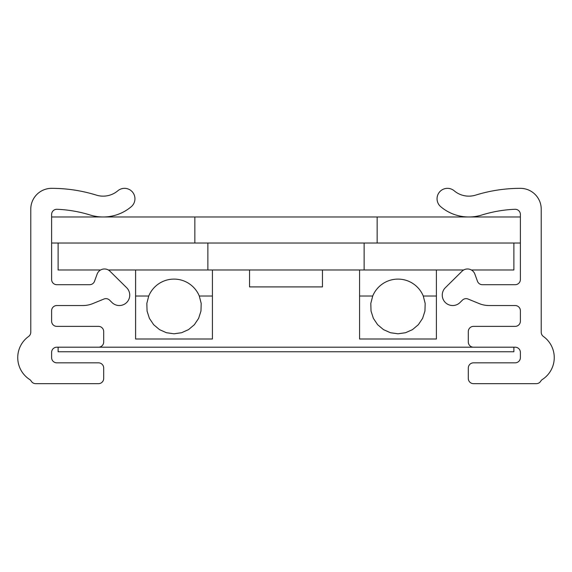 <?xml version="1.0" encoding="UTF-8"?>
<svg xmlns="http://www.w3.org/2000/svg" width="572" height="572" viewBox="0 0 572 572"><rect width="100%" height="100%" fill="white"/><g stroke="black" fill="none" stroke-linecap="round" stroke-linejoin="round"><path stroke-width="0.86" d="M51.609 216.981L194.845 216.981L194.845 243.028L51.609 243.028M520.391 243.028L377.155 243.028L377.155 216.981L520.391 216.981M377.155 216.981L194.845 216.981M100.629 269.984L58.115 269.984L58.115 243.028L513.885 243.028L513.885 269.984L471.371 269.984M58.115 347.204L58.115 351.759L513.885 351.759L513.885 347.204L58.115 347.204M29.601 379.458A5.205 5.205 0 0 1 31.224 381.138A5.205 5.205 0 0 0 35.686 383.662L98.484 383.662A5.205 5.205 0 0 0 103.696 378.457L103.696 368.039A5.205 5.205 0 0 0 98.484 362.827L56.814 362.827A5.205 5.205 0 0 1 51.609 357.622L51.609 352.409A5.205 5.205 0 0 1 56.814 347.204L98.484 347.204A5.205 5.205 0 0 0 103.696 341.992L103.696 331.574A5.205 5.205 0 0 0 98.484 326.369L56.814 326.369A5.205 5.205 0 0 1 51.609 321.157L51.609 310.739A5.205 5.205 0 0 1 56.814 305.534L82.94 305.534A26.04 26.04 0 0 0 92.814 303.589L103.947 299.027A5.205 5.205 0 0 1 109.581 300.136L111.998 302.531A10.418 10.418 0 0 0 126.734 302.438A10.418 10.418 0 0 0 126.641 287.702L109.96 271.228A7.815 7.815 0 0 0 97.126 274.117L94.523 281.274A5.205 5.205 0 0 1 89.625 284.699L56.814 284.699A5.205 5.205 0 0 1 51.609 279.486L51.609 214.486A5.205 5.205 0 0 1 57.028 209.28A130.216 130.216 0 0 1 90.204 215.022A43.615 43.615 0 0 0 131.245 206.721A10.418 10.418 0 0 0 132.497 192.042A10.418 10.418 0 0 0 117.818 190.791A22.78 22.78 0 0 1 96.382 195.123A151.051 151.051 0 0 0 51.609 188.338A20.835 20.835 0 0 0 30.774 209.173L30.774 332.239A5.205 5.205 0 0 1 28.6 336.465A26.04 26.04 0 0 0 29.601 379.458M540.776 381.138A5.205 5.205 0 0 1 542.399 379.458A26.04 26.04 0 0 0 543.4 336.465A5.205 5.205 0 0 1 541.226 332.239L541.226 209.173A20.835 20.835 0 0 0 520.391 188.338A151.051 151.051 0 0 0 475.618 195.123A22.78 22.78 0 0 1 454.182 190.791A10.418 10.418 0 0 0 439.503 192.042A10.418 10.418 0 0 0 440.755 206.721A43.615 43.615 0 0 0 481.796 215.022A130.216 130.216 0 0 1 514.972 209.28A5.205 5.205 0 0 1 520.391 214.486L520.391 279.486A5.205 5.205 0 0 1 515.186 284.699L482.375 284.699A5.205 5.205 0 0 1 477.477 281.274L474.874 274.117A7.815 7.815 0 0 0 462.04 271.228L445.359 287.702A10.418 10.418 0 0 0 445.266 302.438A10.418 10.418 0 0 0 460.002 302.531L462.419 300.136A5.205 5.205 0 0 1 468.053 299.027L479.186 303.589A26.04 26.04 0 0 0 489.06 305.534L515.186 305.534A5.205 5.205 0 0 1 520.391 310.739L520.391 321.157A5.205 5.205 0 0 1 515.186 326.369L473.516 326.369A5.205 5.205 0 0 0 468.304 331.574L468.304 341.992A5.205 5.205 0 0 0 473.516 347.204L515.186 347.204A5.205 5.205 0 0 1 520.391 352.409L520.391 357.622A5.205 5.205 0 0 1 515.186 362.827L473.516 362.827A5.205 5.205 0 0 0 468.304 368.039L468.304 378.457A5.205 5.205 0 0 0 473.516 383.662L536.314 383.662A5.205 5.205 0 0 0 540.776 381.138M249.542 269.984L249.542 286.908L322.458 286.908L322.458 269.984M359.573 296.024L359.573 338.996L436.4 338.996L436.4 296.024L423.273 296.024L425.168 303.425L424.939 311.061L422.615 318.332L418.361 324.682L412.526 329.608L405.555 332.725L397.99 333.791L390.426 332.725L383.454 329.608L377.613 324.682L373.366 318.332L371.035 311.061L370.806 303.425L372.708 296.024L359.573 296.024L359.573 269.984M372.708 296.024A27.349 27.349 0 0 1 423.273 296.024M436.4 269.984L436.4 296.024M135.6 296.024L135.6 338.996L212.427 338.996L212.427 296.024L199.292 296.024L201.194 303.425L200.965 311.061L198.634 318.332L194.387 324.682L188.545 329.608L181.574 332.725L174.01 333.791L166.445 332.725L159.474 329.608L153.639 324.682L149.385 318.332L147.061 311.061L146.832 303.425L148.727 296.024L135.6 296.024L135.6 269.984M148.727 296.024A27.349 27.349 0 0 1 199.292 296.024M212.427 269.984L212.427 296.024M463.692 269.984L108.308 269.984M364.128 269.984L364.128 243.028L207.872 243.028L207.872 269.984"/></g></svg>
